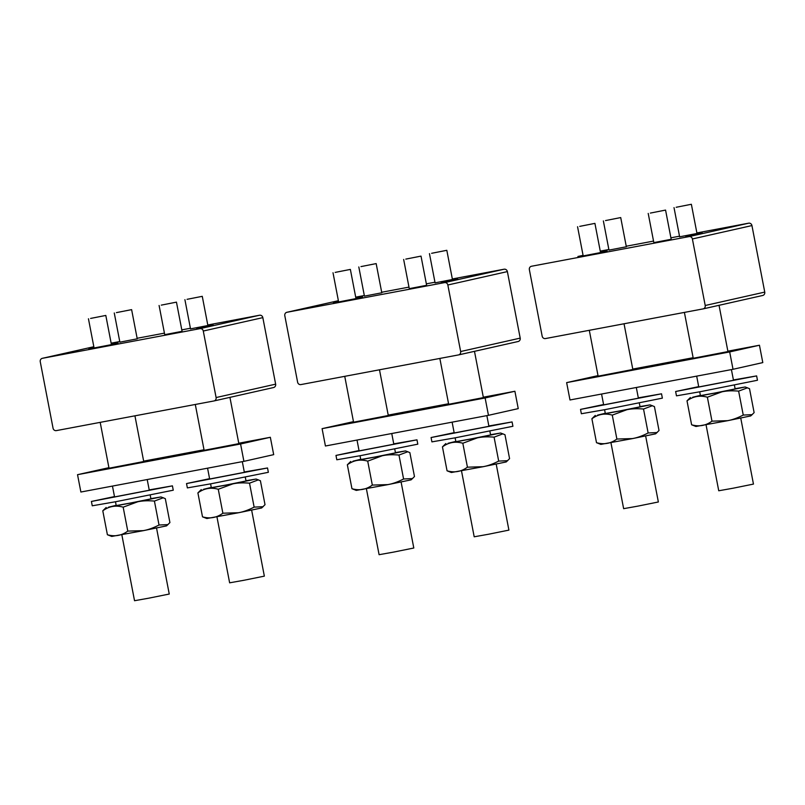 <?xml version="1.0" encoding="UTF-8"?>
<svg xmlns="http://www.w3.org/2000/svg" width="805" height="805" viewBox="0 0 805 805"><rect width="100%" height="100%" fill="white"/><g stroke="black" fill="none" stroke-linecap="round" stroke-linejoin="round"><path stroke-width="1.21" d="M583.072 255.356L577.92 256.483L583.122 255.608M545.448 338.563L703.047 308.899A2.948 2.767 -102.7 0 0 705.21 305.498L692.391 238.964A2.948 2.767 -102.7 0 0 689.12 236.59L531.521 266.244A2.948 2.767 -102.7 0 0 529.358 269.655L542.168 336.178A2.948 2.767 -102.7 0 0 545.448 338.563M600.48 252.287L607.161 250.848L600.429 252.005M703.228 308.858L762.587 295.505A2.948 2.767 -102.7 0 0 764.75 292.094L751.94 225.571A2.948 2.767 -102.7 0 0 748.66 223.186L696.889 232.927M679.521 236.197L670.907 237.817M653.539 241.087L626.24 246.229M608.872 249.5L600.258 251.12M685.458 236.016L702.262 232.957L685.458 236.016M583.182 255.91L600.54 252.569M653.831 242.617L671.189 239.276M608.983 250.103L626.34 246.763M679.631 236.811L696.989 233.47M734.402 385.122L735.136 388.926L714.78 393.051L700.42 395.617L699.696 391.804M740.751 418.097L753.46 484.087L733.103 488.212L718.744 490.768L706.045 424.778M639.301 403.023L640.035 406.827L619.669 410.952L605.32 413.508L604.585 409.705M645.65 435.998L658.359 501.978L637.993 506.103L623.644 508.669L610.935 442.68M735.086 388.684L745.188 386.984L721.874 391.804L692.713 397.227L700.38 395.366M745.188 386.984L749.515 388.684L754.124 412.623L750.763 415.923L727.438 420.733L695.943 426.479L691.616 424.788L687.007 400.85L690.368 397.539M747.503 387.789L738.628 391.129C732.097 390.556 726.523 390.797 721.894 391.844L707.374 397.217C699.948 395.104 693.155 396.312 687.007 400.85M707.374 397.217L711.982 421.156C705.834 425.694 699.042 426.902 691.616 424.788M738.628 391.129L743.246 415.068C737.39 418.057 732.127 419.928 727.448 420.683L711.982 421.156M752.232 414.645L743.246 415.068M639.985 406.585L650.088 404.885L626.773 409.705L597.612 415.128L605.269 413.267M650.088 404.885L654.415 406.575L659.023 430.514L655.652 433.825L632.338 438.634L600.842 444.38L596.505 442.69L591.896 418.751L595.267 415.44M652.402 405.69L643.527 409.031C636.996 408.457 631.412 408.699 626.793 409.745L612.273 415.118C604.837 412.995 598.045 414.213 591.896 418.751M612.273 415.118L616.882 439.047C610.733 443.585 603.941 444.803 596.505 442.69M643.527 409.031L648.136 432.969C642.289 435.958 637.027 437.829 632.338 438.584L616.882 439.047M657.132 432.547L648.136 432.969M650.37 213.084L665.564 210.085L650.37 213.084M579.721 226.376L594.915 223.377L579.721 226.376M676.17 207.277L691.364 204.279L676.17 207.277M605.521 220.57L620.715 217.571L605.521 220.57M338.523 301.382L333.371 302.509L338.573 301.644M300.889 384.589L458.488 354.925A2.948 2.767 -102.7 0 0 460.651 351.523L447.842 284.99A2.948 2.767 -102.7 0 0 444.561 282.615L286.962 312.28A2.948 2.767 -102.7 0 0 284.799 315.681L297.619 382.214A2.948 2.767 -102.7 0 0 300.889 384.589M355.931 298.313L362.602 296.874L355.87 298.031M458.669 354.884L518.038 341.531A2.948 2.767 -102.7 0 0 520.201 338.12L507.381 271.597A2.948 2.767 -102.7 0 0 504.111 269.212L452.329 278.963M434.962 282.223L426.358 283.843M408.98 287.113L381.681 292.255M364.313 295.526L355.709 297.146M440.909 282.042L457.703 278.983L440.909 282.042M338.623 301.945L355.981 298.595M409.272 288.643L426.63 285.302M364.434 296.129L381.791 292.789M435.082 282.837L452.44 279.496M489.853 431.148L490.587 434.952L470.221 439.077L455.872 441.643L455.137 437.829M496.202 464.123L508.911 530.113L488.544 534.238L474.195 536.794L461.486 470.804M394.742 449.049L395.476 452.853L375.12 456.978L360.761 459.534L360.036 455.731M401.101 482.024L413.8 548.014L393.444 552.129L379.095 554.695L366.386 488.705M395.436 452.611L405.529 450.911L382.214 455.731L353.053 461.154L360.721 459.293M405.529 450.911L409.856 452.611L414.474 476.55L411.103 479.85L387.789 484.66L356.283 490.406L351.956 488.716L347.347 464.777L350.718 461.466M407.853 451.716L398.978 455.056C392.438 454.483 386.863 454.724 382.234 455.771L367.714 461.144C360.288 459.021 353.496 460.239 347.347 464.777M367.714 461.144L372.323 485.083C366.174 489.611 359.382 490.829 351.956 488.716M398.978 455.056L403.587 478.995C397.74 481.984 392.468 483.855 387.789 484.61L372.323 485.083M412.583 478.573L403.587 478.995M490.537 434.71L500.63 433.01L477.315 437.829L448.164 443.253L455.821 441.392M500.63 433.01L504.966 434.71L509.575 458.649L506.204 461.949L482.889 466.759L451.394 472.505L447.057 470.814L442.448 446.876L445.819 443.565M502.954 433.815L494.079 437.155C487.548 436.582 481.964 436.823 477.335 437.87L462.825 443.243C455.389 441.13 448.596 442.337 442.448 446.876M462.825 443.243L467.433 467.182C461.285 471.72 454.493 472.927 447.057 470.814M494.079 437.155L498.687 461.094C492.841 464.083 487.578 465.954 482.889 466.709L467.433 467.182M507.683 460.671L498.687 461.094M431.621 253.303L446.815 250.305L431.621 253.303M360.972 266.596L376.166 263.597L360.972 266.596M405.811 259.109L421.015 256.111L405.811 259.109M335.162 272.402L350.366 269.413L335.162 272.402M93.964 347.408L88.812 348.535L94.014 347.669M56.34 430.615L213.939 400.96A2.948 2.767 -102.7 0 0 216.102 397.549L203.283 331.026A2.948 2.767 -102.7 0 0 200.012 328.641L42.413 358.305A2.948 2.767 -102.7 0 0 40.25 361.707L53.06 428.24A2.948 2.767 -102.7 0 0 56.34 430.615M111.372 344.339L118.053 342.91L111.321 344.057M214.12 400.92L273.479 387.557A2.948 2.767 -102.7 0 0 275.642 384.156L262.833 317.623A2.948 2.767 -102.7 0 0 259.552 315.238L207.781 324.989M190.413 328.259L181.799 329.879M164.431 333.139L137.132 338.281M119.764 341.551L111.15 343.172M196.35 328.068L213.154 325.009L196.35 328.068M94.074 347.971L111.432 344.631M164.723 334.669L182.081 331.328M119.875 342.165L137.232 338.814M190.523 328.863L207.881 325.522M245.294 477.174L246.028 480.977L225.672 485.103L211.313 487.669L210.588 483.865M251.643 510.149L264.352 576.139L243.996 580.264L229.636 582.82L216.937 516.84M150.193 495.075L150.927 498.879L130.561 503.004L116.212 505.57L115.477 501.757M156.542 528.05L169.251 594.04L148.885 598.155L134.536 600.721L121.827 534.731M150.877 498.637L160.98 496.937L137.665 501.757L108.504 507.18L116.162 505.319M160.98 496.937L165.307 498.637L169.915 522.576L166.544 525.876L143.23 530.686L111.734 536.432L107.397 534.741L102.788 510.803L106.159 507.492M163.294 497.742L154.419 501.082C147.889 500.509 142.304 500.75 137.685 501.797L123.165 507.17C115.729 505.057 108.937 506.265 102.788 510.803M123.165 507.17L127.774 531.109C121.625 535.647 114.833 536.855 107.397 534.741M154.419 501.082L159.028 525.021C153.181 528.01 147.919 529.881 143.23 530.636L127.774 531.109M168.024 524.598L159.028 525.021M245.988 480.736L256.081 479.035L232.766 483.855L203.605 489.279L211.272 487.428M256.081 479.035L260.407 480.736L265.016 504.675L261.655 507.975L238.33 512.785L206.835 518.531L202.508 516.84L197.899 492.901L201.26 489.591M258.405 479.84L249.52 483.181C242.989 482.608 237.415 482.849 232.786 483.896L218.266 489.269C210.84 487.156 204.047 488.363 197.899 492.901M218.266 489.269L222.874 513.208C216.726 517.746 209.934 518.953 202.508 516.84M249.52 483.181L254.139 507.12C248.282 510.108 243.019 511.98 238.34 512.735L222.874 513.208M263.124 506.697L254.139 507.12M187.062 299.329L202.266 296.331L187.062 299.329M116.413 312.622L131.618 309.633L116.413 312.622M161.262 305.135L176.456 302.137L161.262 305.135M90.613 318.428L105.807 315.439L90.613 318.428M727.941 351.574L693.236 358.265M598.024 375.623L566.639 382.617L569.99 399.974L733.023 369.294L762.798 362.592L759.447 345.234L727.871 351.181M566.639 382.617L729.682 351.936L733.023 369.294M693.125 357.722L632.76 369.082M729.682 351.936L759.447 345.234M632.841 369.475L598.125 376.166M733.405 379.95L756.63 375.905L757.465 380.252L700.31 391.693L676.472 395.849L675.637 391.502L698.69 386.631M756.63 375.905L675.637 391.502M733.476 380.282L698.76 386.964M638.305 397.841L661.529 393.806L662.364 398.143L605.199 409.594L581.361 413.74L580.526 409.403L603.589 404.533M661.529 393.806L580.526 409.403M638.365 398.183L603.659 404.865M488.856 425.976L512.081 421.931L512.916 426.278L455.751 437.719L431.913 441.875L431.078 437.538L454.141 432.657M512.081 421.931L431.078 437.538M488.917 426.308L454.201 432.989M244.297 472.002L267.522 467.967L268.357 472.304L211.202 483.745L187.364 487.9L186.529 483.564L209.582 478.683M267.522 467.967L186.529 483.564M244.368 472.334L209.652 479.015M393.746 443.867L416.97 439.832L417.805 444.169L360.65 455.62L336.812 459.776L335.977 455.429L359.04 450.559M416.97 439.832L335.977 455.429M393.816 444.209L359.1 450.891M149.197 489.903L172.421 485.858L173.256 490.205L116.091 501.646L92.253 505.802L91.418 501.455L114.481 496.584M172.421 485.858L91.418 501.455M149.257 490.235L114.552 496.916M238.833 443.636L204.128 450.317M108.916 467.675L77.532 474.678L80.882 492.026L243.915 461.346L273.69 454.644L270.339 437.286L238.763 443.233M77.532 474.678L240.574 443.988L243.915 461.346M204.017 449.774L143.652 461.134M240.574 443.988L270.339 437.286M143.733 461.527L109.017 468.218M483.392 397.61L448.677 404.291M353.465 421.649L322.091 428.652L325.431 446L488.464 415.32L518.239 408.618L514.898 391.26L483.312 397.207M322.091 428.652L485.123 397.962L488.464 415.32M448.576 403.748L388.211 415.108M485.123 397.962L514.898 391.26M388.292 415.501L353.576 422.192M748.66 223.186L689.12 236.59M764.75 292.094L705.21 305.498M751.94 225.571L692.391 238.964M286.872 312.29L338.392 300.698L286.962 312.28M504.111 269.212L444.561 282.615M520.201 338.12L460.651 351.523M507.381 271.597L447.842 284.99M93.833 346.734L42.413 358.305M259.552 315.238L200.012 328.641M275.642 384.156L216.102 397.549M262.833 317.623L203.283 331.026M762.677 295.485L703.137 308.889M684.401 312.41L693.256 358.376M696.677 376.136L698.79 387.135M719.036 305.306L727.972 351.694M731.413 369.596L733.506 380.443M589.3 330.312L598.145 376.277M601.566 394.037L603.69 405.036M624.036 323.771L632.861 369.596M636.312 387.497L638.405 398.344M648.206 213.426L653.841 242.667M665.564 210.085L671.199 239.327M577.557 226.728L583.192 255.97M594.915 223.377L600.55 252.619M674.016 207.62L679.641 236.861M691.364 204.279L696.999 233.52M603.368 220.922L608.993 250.164M620.715 217.571L626.35 246.813M518.128 341.511L458.578 354.914M439.852 358.436L448.697 404.402M452.118 422.162L454.241 433.16M474.477 351.332L483.413 397.72M486.864 415.622L488.947 426.479M344.741 376.338L353.596 422.303M357.018 440.063L359.131 451.062M379.487 369.797L388.312 415.622M391.753 433.523L393.846 444.37M429.457 253.645L435.092 282.887M446.815 250.305L452.45 279.546M358.809 266.948L364.444 296.19M376.166 263.597L381.801 292.839M403.657 259.452L409.282 288.693M421.015 256.111L426.64 285.352M333.008 272.754L338.633 301.996M350.366 269.413L355.991 298.655M273.569 387.537L214.029 400.94M93.833 346.724L42.323 358.326M195.293 404.462L204.148 450.438M207.569 468.188L209.682 479.186M229.928 397.358L238.864 443.746M242.305 461.647L244.398 472.505M100.192 422.363L109.037 468.329M112.459 486.089L114.582 497.088M134.928 415.823L143.753 461.647M147.204 479.549L149.297 490.396M184.909 299.671L190.533 328.913M202.266 296.331L207.891 325.572M114.26 312.974L119.885 342.216M131.618 309.633L137.242 338.875M159.098 305.477L164.733 334.719M176.456 302.137L182.091 331.378M88.449 318.78L94.084 348.022M105.807 315.439L111.442 344.681"/></g></svg>
